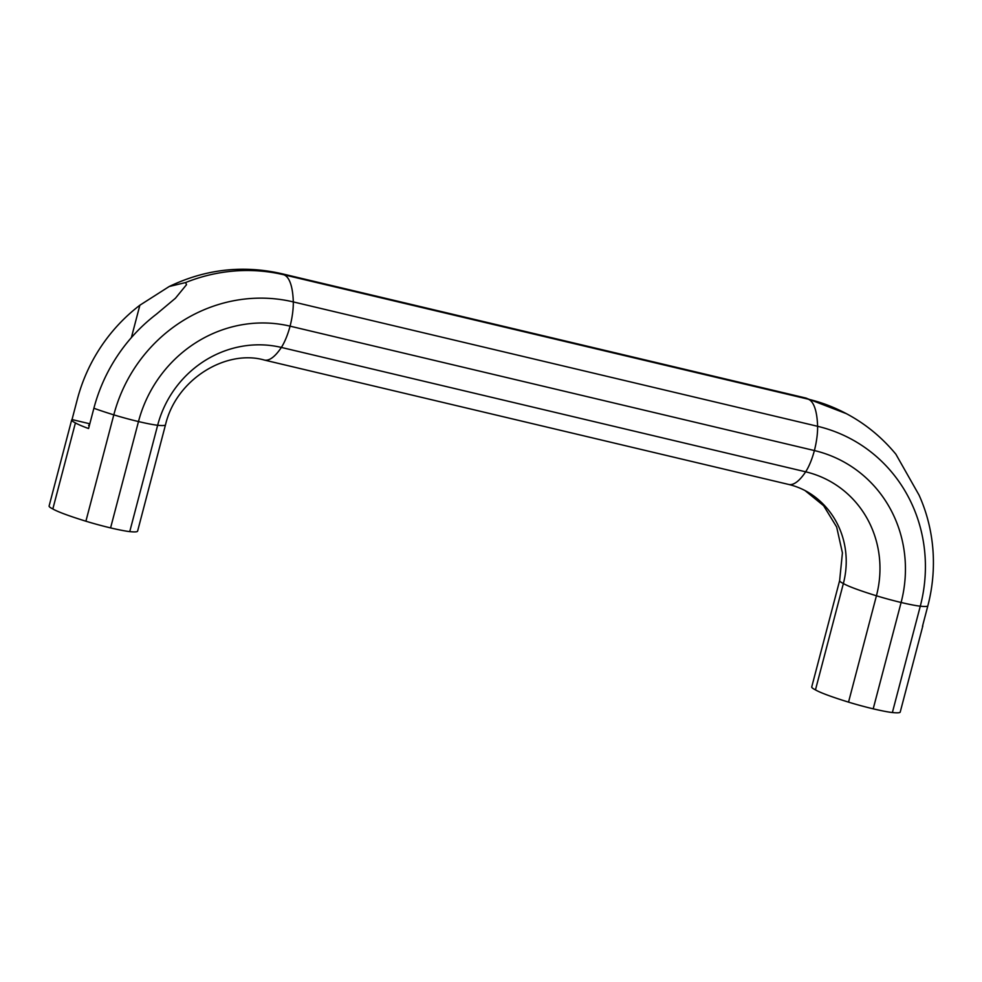 <?xml version="1.0" encoding="UTF-8"?>
<svg xmlns="http://www.w3.org/2000/svg" width="982" height="982" viewBox="0 0 982 982"><rect width="100%" height="100%" fill="white"/><g stroke="black" fill="none" stroke-linecap="round" stroke-linejoin="round"><path stroke-width="1.47" d="M89.816 423.794L72.03 419.572L77.345 399.293A166.559 158.581 -61.6 0 1 139.874 305.218L169.186 286.523L185.647 282.534A171.813 163.589 -61.6 0 1 283.884 274.788L808.186 399.171A73.859 21.862 -76.7 0 0 805.694 398.005L846.57 413.741M89.485 425.059A28.208 2.148 14.7 0 0 88.65 425.353A28.208 2.148 14.7 0 0 89.227 426.004M129.747 531.618A73.859 5.61 14.7 0 0 137.603 531.127L165.504 424.776A73.859 5.61 14.7 0 1 157.648 425.267L129.747 531.618A33.854 2.578 14.7 0 1 110.585 527.911A33.854 2.578 14.7 0 1 85.9 521.209A73.859 5.61 14.7 0 1 52.832 508.958A73.859 5.61 14.7 0 1 49.1 506.025L71.674 419.952A73.859 5.61 14.7 0 0 75.418 422.898A73.859 5.61 14.7 0 0 88.564 428.533L93.891 408.254A73.859 5.61 14.7 0 0 113.802 414.858L85.9 521.209M804.982 490.534L823.616 505.681L836.664 527.015L842.421 552.891L839.635 580.595A73.859 5.61 14.7 0 0 843.366 583.529A73.859 5.61 14.7 0 0 876.435 595.779A104.62 99.612 118.4 0 0 805.67 471.814A73.859 21.862 -76.7 0 1 788.62 484.433L264.318 360.05A73.859 21.862 -76.7 0 0 281.355 347.432A104.62 99.612 -61.6 0 0 157.648 425.267A33.854 2.578 14.7 0 1 138.487 421.56A128.212 122.075 -61.6 0 1 290.083 326.159A33.854 10.016 -76.7 0 0 293.299 301.916A151.805 144.538 -61.6 0 0 113.802 414.858A33.854 2.578 14.7 0 0 138.487 421.56L110.585 527.911M75.418 422.898L52.832 508.958M185.647 282.534L186.519 284.682L175.422 298.246L156.42 314.179A166.559 158.581 118.4 0 0 93.891 408.254M839.635 580.595L811.733 686.934A73.859 5.61 14.7 0 0 815.465 689.88A73.859 5.61 14.7 0 0 848.534 702.13L876.435 595.779A33.854 2.578 14.7 0 0 901.108 602.482A33.854 2.578 14.7 0 0 920.281 606.189A73.859 5.61 14.7 0 0 927.781 606.078A166.559 158.581 118.4 0 0 919.054 495.1L895.866 454.187C877.012 431.429 853.763 414.895 826.12 404.572A171.813 163.589 118.4 0 0 808.186 399.171A73.859 21.862 -76.7 0 1 817.601 426.298A151.805 144.538 118.4 0 1 920.281 606.189L892.38 712.539A73.859 5.61 14.7 0 0 900.224 712.048L922.81 625.988A73.859 5.61 14.7 0 0 922.687 625.485M927.781 606.078L922.466 626.356A73.859 5.61 14.7 0 0 922.81 625.988M848.534 702.13A33.854 2.578 14.7 0 0 873.207 708.832L901.108 602.482A128.212 122.075 118.4 0 0 814.397 450.554A33.854 10.016 -76.7 0 0 817.601 426.298L293.299 301.916A73.859 21.862 -76.7 0 0 283.884 274.788A73.859 21.862 -76.7 0 0 281.392 273.622C242.677 264.894 205.275 269.203 169.186 286.523M815.465 689.88L843.366 583.529A84.624 80.573 118.4 0 0 814.311 496.401C806.615 490.681 798.047 486.691 788.62 484.433M290.083 326.159L814.397 450.554A33.854 10.016 -76.7 0 1 805.67 471.814L281.355 347.432A33.854 10.016 -76.7 0 0 290.083 326.159M873.207 708.832A33.854 2.578 14.7 0 0 892.38 712.539M139.874 305.218L131.379 337.612M264.318 360.05C226.609 349.138 176.33 378.708 165.504 424.776M805.694 398.005L281.392 273.622"/></g></svg>
